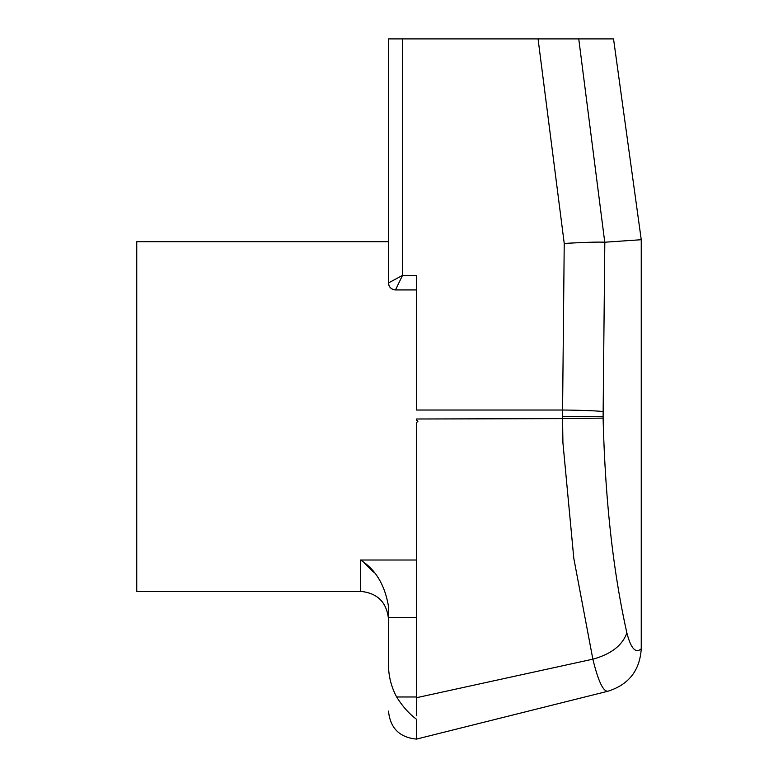 <?xml version="1.0" encoding="UTF-8"?>
<svg xmlns="http://www.w3.org/2000/svg" width="778" height="778" viewBox="0 0 778 778"><rect width="100%" height="100%" fill="white"/><g stroke="black" fill="none" stroke-linecap="round" stroke-linejoin="round"><path stroke-width="1.17" d="M604.759 242.221L641.247 239.721L613.541 38.9L578.754 38.9L604.759 242.221C598.146 241.89 584.638 242.298 564.235 243.446L538.065 38.9L402.498 38.9L402.498 275.412L395.506 289.912A6.992 6.992 180 0 1 388.514 282.92L402.498 275.412L416.493 275.412L416.493 409.957M388.514 711.131C390.186 728.111 399.513 737.427 416.493 739.1L607.988 691.214C603.281 691.885 598.233 681.197 592.855 659.17L416.493 697.71L416.493 422.347C418.379 421.53 418.379 420.917 416.493 420.49L416.493 419.002L562.562 418.622L562.582 410.025A41.963 1.566 0.6 0 1 603.145 411.581L603.115 418.117C605.148 499.505 613.064 571.101 626.874 632.903C630.88 648.502 635.675 653.783 641.247 648.745L641.247 239.721M388.514 241.705L136.753 241.705L136.753 591.368L360.545 591.368L360.545 560.014C375.56 569.428 384.886 584.959 388.514 606.597L388.514 617.411L416.493 617.411M416.493 536.45L416.493 487.699M416.493 697.71L416.493 715.809M402.498 38.9L388.514 38.9L388.514 282.929C388.932 287.179 391.266 289.504 395.506 289.922L416.493 289.922L416.493 316.267M626.874 632.903C622.361 645.448 611.022 654.21 592.855 659.17L573.804 558.332L562.912 442.643L562.562 418.622L603.115 418.117M416.493 738.808L416.493 719.242C409.228 713.922 402.615 706.502 396.644 696.971L416.493 696.971M641.247 648.745C639.856 670.471 628.77 684.621 607.988 691.214L608.367 691.117M538.065 38.9L578.754 38.9M551.495 38.9L537.938 38.9M396.644 696.971C390.984 686.342 388.271 675.041 388.514 663.07L388.514 617.411M373.528 572.083L364.717 563.398M562.562 416.541L603.115 416.541M360.545 560.014L416.493 560.014M564.235 243.446L562.582 410.025L416.493 410.025M604.817 242.221L603.145 411.581M360.545 591.368C377.534 593.03 386.861 602.357 388.514 619.346"/></g></svg>
